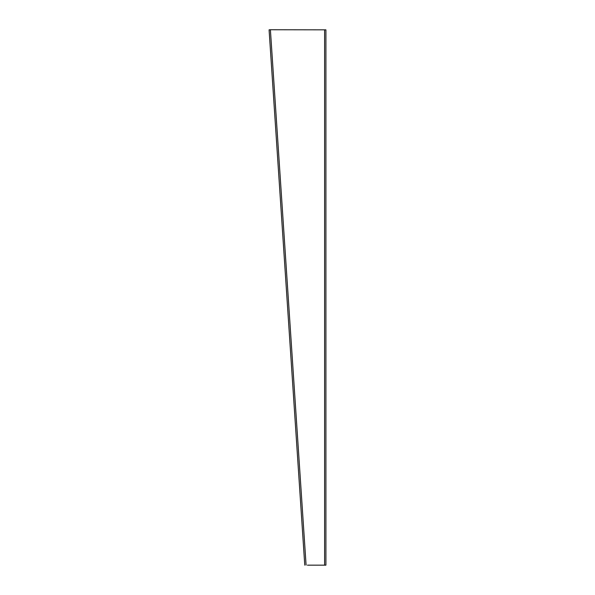 <?xml version="1.0" encoding="UTF-8"?>
<svg xmlns="http://www.w3.org/2000/svg" width="595" height="595" viewBox="0 0 595 595"><rect width="100%" height="100%" fill="white"/><g stroke="black" fill="none" stroke-linecap="round" stroke-linejoin="round"><path stroke-width="0.89" d="M307.422 565.161L325.919 565.161L325.919 29.839L270.398 29.75L306.09 565.072M324.595 29.839L324.595 565.161M270.398 29.75L269.081 29.839L304.766 565.161"/></g></svg>
